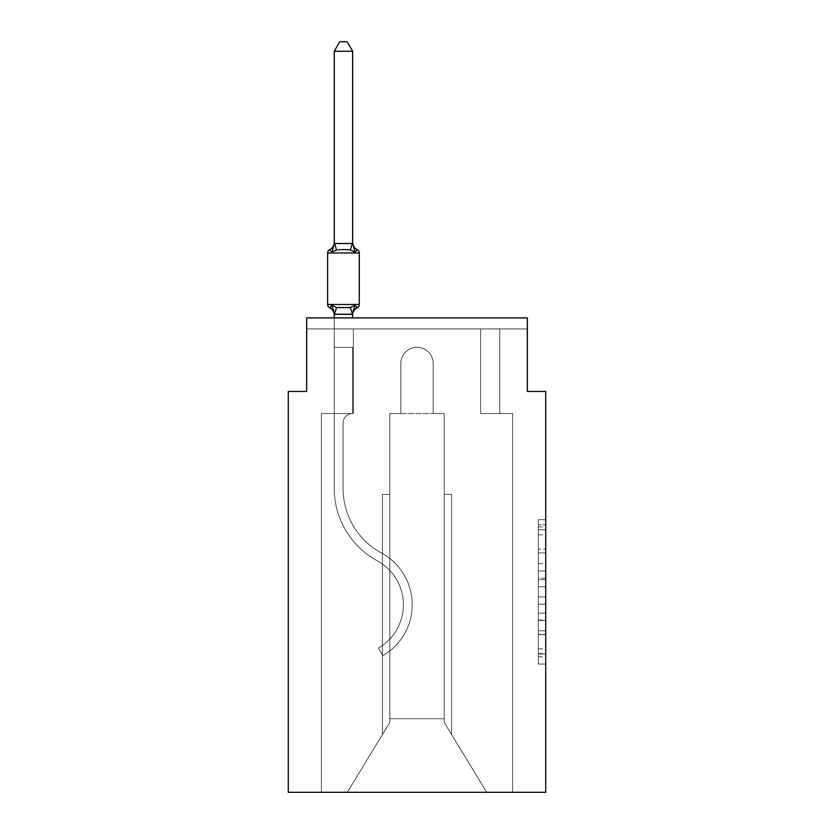 <?xml version="1.0" encoding="UTF-8"?>
<svg xmlns="http://www.w3.org/2000/svg" width="834" height="834" viewBox="0 0 834 834"><rect width="100%" height="100%" fill="white"/><g stroke="black" fill="none" stroke-linecap="round" stroke-linejoin="round"><path stroke-width="0.63" stroke-dasharray="4.17 3.13" d="M538.357 563.711L538.357 586.813L545.717 586.813L545.717 656.848L545.717 526.89L545.717 586.813L538.357 586.813L538.357 524.732L538.357 664.062L538.357 519.676L538.357 653.96L545.717 653.96L538.357 653.96L545.717 653.96L538.357 653.96L538.357 630.858L538.357 664.062L545.717 664.062L545.717 519.676L545.717 653.595L545.717 596.925L538.357 596.925L545.717 596.925L545.717 630.858L545.717 529.778L538.357 529.778L545.717 529.778L545.717 664.062L545.717 526.89L545.717 664.062L538.357 664.062L538.357 519.676L545.717 519.676L545.717 526.89L545.717 519.676L545.717 526.89L545.717 519.676L545.717 524.732L545.717 519.676L538.357 519.676L538.357 529.778L545.717 529.778L538.357 529.778L538.357 563.711L545.717 563.711M545.717 578.15L545.717 570.936L545.717 578.15L538.357 578.15L538.357 549.095L538.357 634.643L538.357 613.167L545.717 613.167L538.357 613.167L538.357 664.062L545.717 664.062L538.357 664.062L545.717 664.062L538.357 664.062L538.357 519.676L545.717 519.676L538.357 519.676L545.717 519.676L538.357 519.676L538.357 578.15L545.717 578.15M334.257 317.89L334.257 347.309L352.646 347.309L352.646 413.508A9.56 9.56 0 0 0 343.076 423.067A9.56 9.56 0 0 1 352.646 413.508L352.646 347.309L334.257 347.309L334.257 314.293L334.257 347.309L352.646 347.309L352.646 413.508A9.56 9.56 0 0 0 343.076 423.067A9.56 9.56 0 0 1 352.646 413.508L352.646 347.309L334.257 347.309L334.257 314.293L334.257 347.309L334.257 314.293L334.257 347.309L334.257 314.293L334.257 347.309L352.646 347.309L352.646 413.508A9.56 9.56 0 0 0 343.076 423.067A9.56 9.56 0 0 1 352.646 413.508A9.56 9.56 0 0 0 343.076 423.067A9.56 9.56 0 0 1 352.646 413.508L334.257 413.508L352.646 413.508L352.646 347.309L334.257 347.309L334.257 488.432L334.257 413.508L352.646 413.508L334.257 413.508L334.257 347.309L352.646 347.309L334.257 347.309L352.646 347.309L334.257 347.309L334.257 488.432L334.257 413.508L352.646 413.508L352.646 347.309L334.257 347.309L334.257 413.508L352.646 413.508L334.257 413.508L352.646 413.508L352.646 347.309L334.257 347.309L334.257 488.432L334.257 347.309L352.646 347.309L334.257 347.309L352.646 347.309L334.257 347.309L334.257 488.432L334.257 413.508L352.646 413.508L352.646 347.309L334.257 347.309L334.257 413.508L352.646 413.508L352.646 347.309L334.257 347.309L352.646 347.309L334.257 347.309L334.257 488.432L334.257 413.508L353.376 413.508L321.382 413.508L321.382 792.3L321.382 413.508L334.257 413.508L321.382 413.508L321.382 792.3L321.382 413.508L334.257 413.508L321.382 413.508L321.382 792.3L321.382 413.508L334.257 413.508L321.382 413.508L321.382 792.3L321.382 413.508L334.257 413.508L321.382 413.508L321.382 792.3L321.382 413.508L353.376 413.508L353.376 328.919L353.376 413.508L353.376 328.919L353.376 413.508L353.376 328.919L353.376 413.508L353.376 328.919L353.376 413.508L353.376 328.919L306.672 328.919L334.257 328.919L306.672 328.919L334.257 328.919L306.672 328.919L334.257 328.919L306.672 328.919L334.257 328.919L306.672 328.919L306.672 317.89L306.672 391.438L288.283 391.438L288.283 792.3L545.717 792.3L545.717 391.438L527.328 391.438L527.328 317.89L527.328 328.919L499.743 328.919L527.328 328.919L499.743 328.919L527.328 328.919L499.743 328.919L527.328 328.919L499.743 328.919L527.328 328.919L499.743 328.919L527.328 328.919L527.328 317.89L527.328 328.919L527.328 317.89L527.328 328.919L527.328 317.89L527.328 328.919L527.328 317.89L527.328 328.919L527.328 317.89L306.672 317.89L306.672 328.919L480.624 328.919L353.376 328.919L480.624 328.919L353.376 328.919L353.376 413.508L334.257 413.508L334.257 328.919L480.624 328.919L353.376 328.919L480.624 328.919L353.376 328.919L353.376 413.508L334.257 413.508L334.257 328.919L499.743 328.919L499.743 413.508L512.618 413.508L512.618 792.3L486.691 792.3L444.209 722.421L486.691 792.3L444.209 722.421L444.209 413.508L444.209 722.421L444.209 413.508L444.209 722.421L486.691 792.3L512.618 792.3L512.618 413.508L512.618 792.3L486.691 792.3L444.209 722.421L444.209 413.508L444.209 722.421L486.691 792.3L512.618 792.3L512.618 413.508L512.618 792.3L486.691 792.3L512.618 792.3L512.618 413.508L512.618 792.3L486.691 792.3L444.209 722.421L486.691 792.3L512.618 792.3L512.618 413.508L512.618 792.3L486.691 792.3L444.209 722.421L444.209 413.508L444.209 722.421L486.691 792.3L512.618 792.3L512.618 413.508L480.624 413.508L480.624 328.919L499.743 328.919L499.743 413.508L480.624 413.508L480.624 328.919L499.743 328.919L499.743 413.508L512.618 413.508L480.624 413.508L480.624 328.919L499.743 328.919L499.743 413.508L480.624 413.508L480.624 328.919L499.743 328.919L499.743 413.508L512.618 413.508L480.624 413.508L480.624 328.919L499.743 328.919L499.743 413.508L480.624 413.508L480.624 328.919L499.743 328.919L499.743 413.508L480.624 413.508L480.624 328.919L499.743 328.919L499.743 413.508L512.618 413.508L480.624 413.508L480.624 328.919L499.743 328.919L499.743 413.508L480.624 413.508L480.624 328.919L499.743 328.919L499.743 413.508L512.618 413.508L480.624 413.508L480.624 328.919L353.376 328.919L353.376 413.508L334.257 413.508L334.257 328.919L480.624 328.919L353.376 328.919L353.376 413.508L334.257 413.508L334.257 328.919L480.624 328.919L353.376 328.919L480.624 328.919L353.376 328.919L480.624 328.919L353.376 328.919L353.376 413.508L334.257 413.508L334.257 328.919L353.376 328.919L353.376 413.508L334.257 413.508L334.257 328.919L353.376 328.919L353.376 413.508L334.257 413.508L334.257 328.919L353.376 328.919L353.376 413.508L334.257 413.508L334.257 328.919L353.376 328.919L353.376 413.508L334.257 413.508L334.257 328.919L353.376 328.919L353.376 413.508L334.257 413.508L334.257 328.919L353.376 328.919L353.376 413.508L334.257 413.508L352.646 413.508L334.257 413.508L334.257 314.293L352.646 313.959L352.646 315.043L352.646 313.959L334.257 313.959L334.257 315.043L334.257 313.959L352.646 314.293L352.646 315.043L352.646 313.959L334.257 313.959L334.257 315.043A8.09 8.09 0 0 0 329.701 307.777L331.953 305.181L336.55 307.548L350.343 307.548L336.55 307.548L331.953 305.181L334.257 314.293L352.646 313.959L352.646 315.043L352.646 313.959L334.257 313.959L334.257 315.043A8.09 8.09 0 0 0 329.701 307.777L331.953 305.181L336.55 307.548L343.452 307.923L350.343 307.548L354.94 305.181L350.343 307.548L336.55 307.548L331.953 305.181L334.257 314.293L352.646 313.959L352.646 315.043L352.646 313.959L334.257 313.959L334.257 315.043L334.257 313.959L352.646 313.959L352.646 315.043L354.94 305.181L350.343 307.548L354.94 305.181L352.646 313.959L354.94 305.181L350.343 307.548L336.55 307.548L343.452 307.923L350.343 307.548L354.94 305.181L350.343 307.548L336.55 307.548L331.953 305.181L336.55 307.548L343.452 307.923L350.343 307.548L354.94 305.181L352.646 313.959M433.18 363.488L433.18 413.508L444.209 413.508L444.209 722.421L444.209 413.508L444.209 718.752L389.791 718.752L389.791 722.421L347.309 792.3L486.691 792.3L347.309 792.3L389.791 722.421L389.791 413.508L400.82 413.508L400.82 363.488A16.18 16.18 0 0 1 417 347.309A16.18 16.18 0 0 1 433.18 363.488L433.18 413.508L444.209 413.508L444.209 718.752L389.791 718.752L389.791 722.421L347.309 792.3L321.382 792.3L347.309 792.3L321.382 792.3L347.309 792.3L389.791 722.421L389.791 413.508L400.82 413.508L400.82 363.488A16.18 16.18 0 0 1 417 347.309A16.18 16.18 0 0 1 433.18 363.488L433.18 413.508L389.791 413.508L400.82 413.508L400.82 363.488A16.18 16.18 0 0 1 417 347.309A16.18 16.18 0 0 1 433.18 363.488L433.18 413.508L444.209 413.508L433.18 413.508L444.209 413.508L433.18 413.508L433.18 363.488A16.18 16.18 0 0 0 417 347.309A16.18 16.18 0 0 0 400.82 363.488A16.18 16.18 0 0 1 417 347.309A16.18 16.18 0 0 1 433.18 363.488A16.18 16.18 0 0 0 417 347.309A16.18 16.18 0 0 0 400.82 363.488A16.18 16.18 0 0 1 417 347.309A16.18 16.18 0 0 1 433.18 363.488A16.18 16.18 0 0 0 417 347.309A16.18 16.18 0 0 0 400.82 363.488L400.82 413.508L400.82 363.488L400.82 413.508L400.82 363.488L400.82 413.508L389.791 413.508L400.82 413.508L389.791 413.508L400.82 413.508L389.791 413.508L400.82 413.508L400.82 363.488L400.82 413.508L389.791 413.508L389.791 718.752L389.791 413.508L444.209 413.508L433.18 413.508L433.18 363.488A16.18 16.18 0 0 0 417 347.309A16.18 16.18 0 0 0 400.82 363.488A16.18 16.18 0 0 1 417 347.309A16.18 16.18 0 0 1 433.18 363.488L433.18 413.508L444.209 413.508L433.18 413.508L433.18 363.488M389.791 722.421L389.791 413.508L389.791 722.421L347.309 792.3L321.382 792.3L347.309 792.3L389.791 722.421L389.791 413.508L389.791 722.421L347.309 792.3L389.791 722.421L389.791 413.508L389.791 722.421L347.309 792.3L321.382 792.3L347.309 792.3L389.791 722.421L389.791 413.508L389.791 722.421L347.309 792.3L321.382 792.3L347.309 792.3L389.791 722.421L389.791 494.416L389.791 722.421M306.672 317.89L527.328 317.89L306.672 317.89M486.691 792.3L444.209 722.421L486.691 792.3M382.431 494.416L389.791 494.416L382.431 494.416L382.431 734.525L382.431 494.416L389.791 494.416L382.431 494.416L382.431 734.525L382.431 494.416L389.791 494.416L382.431 494.416L382.431 734.525L382.431 494.416L389.791 494.416L382.431 494.416L382.431 734.525L382.431 494.416M451.569 494.416L451.569 734.525L451.569 494.416L444.209 494.416L451.569 494.416L451.569 734.525L451.569 494.416L444.209 494.416L451.569 494.416L451.569 734.525L451.569 494.416L444.209 494.416L451.569 494.416L451.569 734.525L451.569 494.416L444.209 494.416L451.569 494.416M480.624 413.508L480.624 328.919L480.624 413.508L480.624 328.919L480.624 413.508L480.624 328.919L480.624 413.508L480.624 328.919L480.624 413.508L480.624 328.919L480.624 413.508L499.743 413.508L480.624 413.508M538.357 586.813L545.717 586.813L538.357 586.813M538.357 524.732L538.357 519.676L538.357 524.732L545.717 524.732L538.357 524.732M538.357 634.288L538.357 604.139L538.357 634.288L545.717 634.288L538.357 634.288M538.357 604.139L538.357 596.925L545.717 596.925L538.357 596.925L538.357 604.139L545.717 604.139L538.357 604.139M538.357 549.095L538.357 529.778L538.357 549.095L545.717 549.095L538.357 549.095M538.357 519.676L545.717 519.676L538.357 519.676L538.357 526.89L538.357 519.676L545.717 519.676M538.357 664.062L545.717 664.062L538.357 664.062L538.357 656.848L538.357 664.062M343.452 249.522L336.55 249.898L331.953 252.264L336.55 249.898L350.343 249.898L354.94 252.264L350.343 249.898L343.452 249.522L336.55 249.898L331.953 252.264L334.257 242.392L334.257 243.486L352.646 243.153L334.257 243.486L334.257 242.392L334.257 243.486L352.646 243.153L334.257 243.486L334.257 242.392L334.257 243.486L352.646 243.153L334.257 243.486L334.257 242.392L334.257 243.486L352.646 243.153L334.257 243.486L334.257 242.392L331.953 252.264L336.55 249.898L350.343 249.898L354.94 252.264L350.343 249.898L343.452 249.522L336.55 249.898L331.953 252.264L334.257 243.486L331.953 252.264L336.55 249.898L350.343 249.898L354.94 252.264L350.343 249.898L343.452 249.522L336.55 249.898L331.953 252.264L334.257 243.486L331.953 252.264L336.55 249.898L350.343 249.898L354.94 252.264L350.343 249.898L343.452 249.522M334.257 242.392A8.09 8.09 0 0 1 329.701 249.668A8.09 8.09 0 0 0 334.257 242.392A8.09 8.09 0 0 1 329.701 249.668A8.09 8.09 0 0 0 334.257 242.392A8.09 8.09 0 0 1 329.701 249.668A8.09 8.09 0 0 0 334.257 242.392A8.09 8.09 0 0 1 329.701 249.668A8.09 8.09 0 0 0 334.257 242.392A8.09 8.09 0 0 1 329.701 249.668A3.68 3.68 0 0 0 327.637 252.983A3.68 3.68 0 0 1 329.701 249.668A3.68 3.68 0 0 0 327.637 252.983A3.68 3.68 0 0 1 329.701 249.668A3.68 3.68 0 0 0 327.637 252.983A3.68 3.68 0 0 1 329.701 249.668A3.68 3.68 0 0 0 327.637 252.983A3.68 3.68 0 0 1 329.701 249.668A3.68 3.68 0 0 0 327.637 252.983L327.637 304.462L359.266 304.462A3.68 3.68 0 0 1 357.192 307.777A3.68 3.68 0 0 0 359.266 304.462A3.68 3.68 0 0 1 357.192 307.777A8.09 8.09 0 0 0 352.646 315.043A8.09 8.09 0 0 1 357.192 307.777A3.68 3.68 0 0 0 359.266 304.462A3.68 3.68 0 0 1 357.192 307.777A8.09 8.09 0 0 0 352.646 315.043A8.09 8.09 0 0 1 357.192 307.777A3.68 3.68 0 0 0 359.266 304.462A3.68 3.68 0 0 1 357.192 307.777A8.09 8.09 0 0 0 352.646 315.043A8.09 8.09 0 0 1 357.192 307.777A3.68 3.68 0 0 0 359.266 304.462A3.68 3.68 0 0 1 357.192 307.777A8.09 8.09 0 0 0 352.646 315.043A8.09 8.09 0 0 1 357.192 307.777A8.09 8.09 0 0 0 352.646 315.043M352.646 242.392A8.09 8.09 0 0 0 357.192 249.668A8.09 8.09 0 0 1 352.646 242.392A8.09 8.09 0 0 0 357.192 249.668A8.09 8.09 0 0 1 352.646 242.392A8.09 8.09 0 0 0 357.192 249.668A8.09 8.09 0 0 1 352.646 242.392A8.09 8.09 0 0 0 357.192 249.668A8.09 8.09 0 0 1 352.646 242.392L352.646 243.486L352.646 242.392A8.09 8.09 0 0 0 357.192 249.668A3.68 3.68 0 0 1 359.266 252.983L359.266 304.462L327.637 304.462L359.266 304.462L327.637 304.462L359.266 304.462L327.637 304.462L327.637 252.983L327.637 304.462L327.637 252.983L327.637 304.462L327.637 252.983L327.637 304.462L327.637 252.983L327.637 304.462L359.266 304.462L343.452 304.462L359.266 304.462L359.266 252.983L359.266 304.462M334.257 243.153L334.257 51.26L339.772 41.7L334.257 51.26L352.646 51.26L347.121 41.7L352.646 51.26L334.257 51.26L334.257 243.153L334.257 51.26L339.772 41.7L347.121 41.7L352.646 51.26L347.121 41.7L339.772 41.7L334.257 51.26L334.257 243.153L334.257 51.26L339.772 41.7L334.257 51.26L352.646 51.26L347.121 41.7L339.772 41.7L347.121 41.7L352.646 51.26L352.646 243.153L334.257 243.153L331.953 252.264L334.257 243.486L331.953 252.264L336.55 249.898L350.343 249.898L354.94 252.264L352.646 243.486L352.646 51.26L334.257 51.26L334.257 243.153L334.257 51.26L352.646 51.26L352.646 243.153L352.646 51.26L334.257 51.26L339.772 41.7L347.121 41.7L339.772 41.7L347.121 41.7L352.646 51.26L352.646 243.486L354.94 252.264L352.646 243.486L354.94 252.264L352.646 243.486L352.646 51.26L334.257 51.26L339.772 41.7L347.121 41.7L352.646 51.26L352.646 243.153L352.646 51.26L334.257 51.26L334.257 243.153L334.257 51.26L352.646 51.26L352.646 243.486L354.94 252.264L352.646 243.153M352.646 317.89L352.646 314.293M353.501 309.633L354.94 305.181L353.501 309.633L354.94 305.181L353.501 309.633L354.94 305.181L350.343 307.548L336.55 307.548L331.953 305.181L336.55 307.548L331.953 305.181L334.257 315.043A8.09 8.09 0 0 0 329.701 307.777A8.09 8.09 0 0 1 334.257 315.043L334.257 314.293M334.257 488.432A82.378 82.378 0 0 0 377.27 560.802A50.019 50.019 0 0 1 378.386 648.06L382.796 655.701L378.386 648.06A50.019 50.019 0 0 0 377.27 560.802A50.019 50.019 0 0 1 378.386 648.06L382.796 655.701L378.386 648.06A50.019 50.019 0 0 0 377.27 560.802A50.019 50.019 0 0 1 378.386 648.06L382.796 655.701L378.386 648.06A50.019 50.019 0 0 0 377.27 560.802A50.019 50.019 0 0 1 378.386 648.06L382.796 655.701L378.386 648.06A50.019 50.019 0 0 0 377.27 560.802A50.019 50.019 0 0 1 378.386 648.06L382.796 655.701L378.386 648.06A50.019 50.019 0 0 0 377.27 560.802A82.378 82.378 0 0 1 334.257 488.432A82.378 82.378 0 0 0 377.27 560.802A82.378 82.378 0 0 1 334.257 488.432A82.378 82.378 0 0 0 377.27 560.802A82.378 82.378 0 0 1 334.257 488.432A82.378 82.378 0 0 0 377.27 560.802A82.378 82.378 0 0 1 334.257 488.432A82.378 82.378 0 0 0 377.27 560.802A82.378 82.378 0 0 1 334.257 488.432M343.076 423.067L343.076 488.432A73.548 73.548 0 0 0 381.492 553.046A58.839 58.839 0 0 1 382.796 655.701A58.839 58.839 0 0 0 381.492 553.046A58.839 58.839 0 0 1 382.796 655.701A58.839 58.839 0 0 0 381.492 553.046A58.839 58.839 0 0 1 382.796 655.701A58.839 58.839 0 0 0 381.492 553.046A58.839 58.839 0 0 1 382.796 655.701A58.839 58.839 0 0 0 381.492 553.046A58.839 58.839 0 0 1 382.796 655.701A58.839 58.839 0 0 0 381.492 553.046A73.548 73.548 0 0 1 343.076 488.432A73.548 73.548 0 0 0 381.492 553.046A73.548 73.548 0 0 1 343.076 488.432A73.548 73.548 0 0 0 381.492 553.046A73.548 73.548 0 0 1 343.076 488.432A73.548 73.548 0 0 0 381.492 553.046A73.548 73.548 0 0 1 343.076 488.432A73.548 73.548 0 0 0 381.492 553.046A73.548 73.548 0 0 1 343.076 488.432L343.076 423.067A9.56 9.56 0 0 1 352.646 413.508A9.56 9.56 0 0 0 343.076 423.067M357.192 249.668A3.68 3.68 0 0 1 359.266 252.983L327.637 252.983L359.266 252.983A3.68 3.68 0 0 0 357.192 249.668A3.68 3.68 0 0 1 359.266 252.983A3.68 3.68 0 0 0 357.192 249.668M334.257 313.959L334.257 315.043A8.09 8.09 0 0 0 329.701 307.777A8.09 8.09 0 0 1 334.257 315.043A8.09 8.09 0 0 0 329.701 307.777A8.09 8.09 0 0 1 334.257 315.043L331.953 305.181L333.183 309.06M334.257 315.043A8.09 8.09 0 0 0 329.701 307.777M352.646 51.26L347.121 41.7L339.772 41.7L334.257 51.26M538.357 630.858L545.717 630.858L538.357 630.858M538.357 620.027L545.717 620.027M538.357 552.879L545.717 552.879L538.357 552.879M538.357 526.89L545.717 526.89M538.357 656.848L545.717 656.848M538.357 648.904L545.717 648.904M538.357 534.834L545.717 534.834M538.357 579.599L545.717 579.599L538.357 579.599M538.357 620.392L545.717 620.392L538.357 620.392M538.357 634.643L545.717 634.643L538.357 634.643M538.357 570.936L545.717 570.936L538.357 570.936M336.55 307.548L334.403 314.335M350.343 307.548L352.49 314.335M334.403 243.101L336.55 249.898M352.49 243.101L350.343 249.898M327.637 252.983L359.266 252.983M538.357 653.595L545.717 653.595M538.357 653.96L545.717 653.96M538.357 529.778L545.717 529.778"/><path stroke-width="1.25" d="M545.717 792.3L545.717 391.438L527.328 391.438L527.328 317.89L306.672 317.89L306.672 391.438L288.283 391.438L288.283 792.3L545.717 792.3M354.94 305.181L357.192 307.777L354.94 305.181L357.192 307.777L354.94 305.181L357.192 307.777L354.94 305.181L352.49 314.335L334.257 314.293L331.953 305.181L329.701 307.777A3.68 3.68 0 0 1 327.637 304.462A3.68 3.68 0 0 0 329.701 307.777A3.68 3.68 0 0 1 327.637 304.462A3.68 3.68 0 0 0 329.701 307.777A3.68 3.68 0 0 1 327.637 304.462A3.68 3.68 0 0 0 329.701 307.777L331.953 305.181L329.701 307.777A3.68 3.68 0 0 1 327.637 304.462A3.68 3.68 0 0 0 329.701 307.777L331.953 305.181L329.701 307.777A3.68 3.68 0 0 1 327.637 304.462A3.68 3.68 0 0 0 329.701 307.777L331.953 305.181L329.701 307.777L331.953 305.181L336.55 307.548L350.343 307.548L354.94 305.181L357.192 307.777L356.055 307.193M334.257 243.486L331.953 252.264L329.701 249.668A8.09 8.09 0 0 0 334.257 242.392L334.257 243.486L334.257 242.392L334.257 243.486L334.257 242.392L334.257 243.486L334.257 242.392L334.257 243.486L352.646 243.486L352.646 242.392L354.94 252.264L357.192 249.668L354.94 252.264L357.192 249.668L354.94 252.264L357.192 249.668L354.94 252.264L357.192 249.668L354.94 252.264L357.192 249.668L354.94 252.264L350.343 249.898L343.452 249.522L336.55 249.898L331.953 252.264L329.701 249.668A3.68 3.68 0 0 0 327.637 252.983L327.637 304.462L359.266 304.462L359.266 252.983A3.68 3.68 0 0 0 357.192 249.668A3.68 3.68 0 0 1 359.266 252.983A3.68 3.68 0 0 0 357.192 249.668A3.68 3.68 0 0 1 359.266 252.983A3.68 3.68 0 0 0 357.192 249.668A8.09 8.09 0 0 1 352.646 242.392M334.257 315.043L334.257 315.043A8.09 8.09 0 0 0 329.701 307.777M334.257 313.959L333.183 309.06M352.646 313.959L353.501 309.633M352.646 243.153L352.646 51.26L334.257 51.26L334.257 243.153M352.646 317.89L352.646 314.293M334.257 317.89L334.257 314.293M352.646 315.043A8.09 8.09 0 0 1 357.192 307.777A3.68 3.68 0 0 0 359.266 304.462M334.257 51.26L339.772 41.7L347.121 41.7L352.646 51.26M359.266 252.983L327.637 252.983M336.55 307.548L334.403 314.335M350.343 307.548L352.49 314.335M334.403 243.101L336.55 249.898M352.49 243.101L350.343 249.898"/></g></svg>
